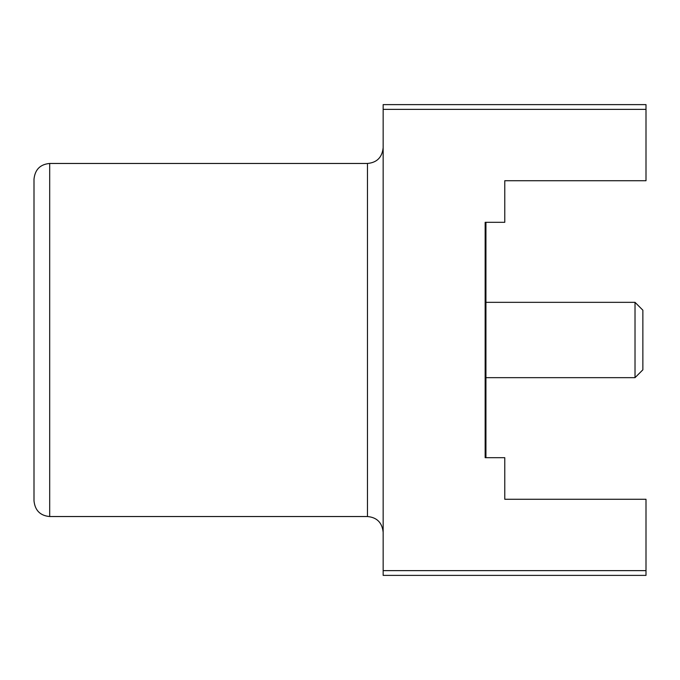 <?xml version="1.0" encoding="UTF-8"?>
<svg xmlns="http://www.w3.org/2000/svg" width="680" height="680" viewBox="0 0 680 680"><rect width="100%" height="100%" fill="white"/><g stroke="black" fill="none" stroke-linecap="round" stroke-linejoin="round"><path stroke-width="1.02" d="M485.937 340L485.937 222.309L485.154 222.309L504.772 222.309L504.772 180.727L646 180.727L646 104.618L383.154 104.618L383.154 570.63L646 570.63L646 499.273L504.772 499.273L504.772 457.691L485.154 457.691L485.154 222.309L485.154 457.691L485.937 457.691L485.937 340M635.018 302.337L642.863 310.182L642.863 369.818L635.018 377.663L635.018 302.337L485.937 302.337M635.018 377.663L485.937 377.663M34 340L34 179.155C35.02 169.532 40.248 164.305 49.691 163.464L49.691 516.537C40.248 515.695 35.02 510.467 34 500.846L34 340M485.154 575.382L646 575.382L646 570.63M646 109.369L383.154 109.369M646 575.382L383.154 575.382L383.154 570.63M383.154 532.227C382.135 522.614 376.907 517.378 367.464 516.537L367.464 163.464L49.691 163.464M367.464 516.537L49.691 516.537M367.464 163.464C376.907 162.622 382.135 157.386 383.154 147.772"/></g></svg>
